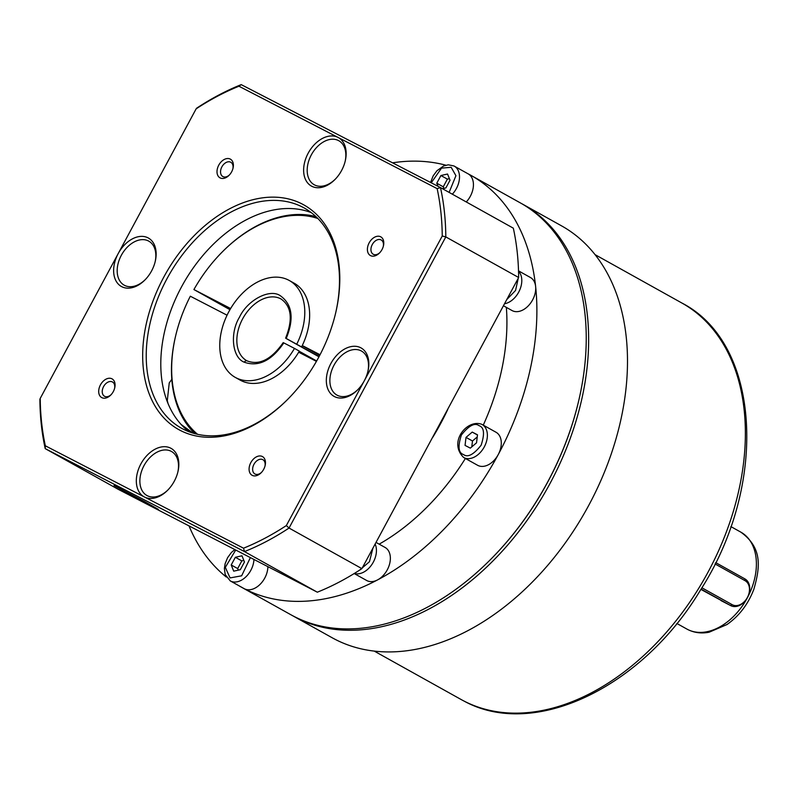 <?xml version="1.0" encoding="UTF-8"?>
<svg xmlns="http://www.w3.org/2000/svg" width="798" height="798" viewBox="0 0 798 798"><rect width="100%" height="100%" fill="white"/><g stroke="black" fill="none" stroke-linecap="round" stroke-linejoin="round"><path stroke-width="1.2" d="M468.027 173.794A235.729 159.839 119.1 0 1 470.91 175.341L520.286 202.862A235.729 159.839 119.1 0 1 578.62 401.105L578.5 401.594A234.472 158.992 119.1 0 1 490.421 559.647L490.062 560.006A235.729 159.839 119.1 0 1 293.784 616.305A235.729 159.839 119.1 0 1 290.771 614.689L241.405 587.168A235.729 159.839 119.1 0 1 238.572 585.533M578.62 401.105A235.729 159.839 119.1 0 1 490.062 560.006M470.91 175.341A235.729 159.839 119.1 0 1 535.618 286.412A235.729 159.839 119.1 0 1 498.201 454.651A235.729 159.839 119.1 0 1 377.584 579.897A235.729 159.839 119.1 0 1 244.417 588.784A235.729 159.839 119.1 0 1 241.405 587.168M467.907 173.725A18.913 12.818 119.1 0 1 468.147 173.854A18.913 12.818 119.1 0 1 466.261 201.954M530.181 277.375A18.913 12.818 119.1 0 1 530.431 277.505A18.913 12.818 119.1 0 1 535.618 286.412A18.913 12.818 119.1 0 1 528.316 305.824A18.913 12.818 119.1 0 1 512.256 310.661A18.913 12.818 119.1 0 1 512.017 310.532A18.913 12.818 119.1 0 1 511.777 310.402M495.777 432.117A18.913 12.818 119.1 0 1 496.017 432.247A18.913 12.818 119.1 0 1 498.201 454.651A18.913 12.818 119.1 0 1 477.852 465.414A18.913 12.818 119.1 0 1 477.603 465.284A18.913 12.818 119.1 0 1 477.374 465.144M384.836 547.318A18.913 12.818 119.1 0 1 385.075 547.448A18.913 12.818 119.1 0 1 389.783 563.228A18.913 12.818 119.1 0 1 377.584 579.897A18.913 12.818 119.1 0 1 366.9 580.615A18.913 12.818 119.1 0 1 366.661 580.485A18.913 12.818 119.1 0 1 366.422 580.346M267.879 566.64A18.913 12.818 119.1 0 1 259.649 584.774A18.913 12.818 119.1 0 1 244.417 588.784A18.913 12.818 119.1 0 1 244.178 588.655A18.913 12.818 119.1 0 1 243.939 588.525M506.351 307.38A196.657 133.346 119.1 0 1 483.259 425.144M465.384 458.471A196.657 133.346 119.1 0 1 379.16 544.156M447.758 409.464A196.657 133.346 119.1 0 1 440.666 423.539A196.657 133.346 119.1 0 1 432.815 437.224M230.452 308.846L220.457 303.749L230.193 309.285M195.001 433.683A126.064 85.476 119.1 0 1 175.54 336.287L175.68 335.699A124.548 84.448 -60.9 0 0 197.595 434.312M317.863 218.502A124.548 84.448 -60.9 0 0 222.472 251.739A124.548 84.448 -60.9 0 0 193.914 289.554L230.632 308.527M222.472 251.739L222.901 251.31A126.064 85.476 119.1 0 1 315.958 216.617M229.964 309.684L193.914 289.554M392.546 162.822A235.729 159.839 119.1 0 1 445.863 165.206M226.323 577.034A235.729 159.839 119.1 0 1 189.016 525.892M438.022 186.313L436.775 183.201L440.915 175.52L447.538 174.024L450.032 180.228L445.892 187.919L442.451 188.687M476.536 442.82L470.321 448.127L465.054 445.404L466.012 437.384L472.226 432.087L477.493 434.81L476.536 442.82M233.704 571.169L231.211 564.974L235.35 557.283L241.984 555.797L244.467 561.991L240.328 569.682L233.704 571.169M449.404 178.672L447.389 179.121L440.915 175.52M447.389 179.121L443.249 186.812L436.775 183.201M443.868 188.368L443.249 186.812M477.463 435.01L472.226 432.087M471.788 446.87L472.486 440.995L477.234 436.945M243.849 560.435L241.824 560.894L237.684 568.575L238.313 570.131M231.211 564.974L237.684 568.575M472.486 440.995L466.012 437.384M235.35 557.283L241.824 560.894M319.679 355.429L302.203 345.694M302.272 345.544L320.048 354.731M227.061 315.2L190.323 296.218A124.548 84.448 -60.9 0 0 175.68 335.699M316.427 361.374L298.681 352.207M296.856 343.968A55.471 37.606 -60.9 0 0 289.275 280.487A55.471 37.606 -60.9 0 0 288.567 280.108A55.471 37.606 -60.9 0 0 229.136 311.15A55.471 37.606 -60.9 0 0 235.28 377.394A55.471 37.606 -60.9 0 0 235.989 377.773A55.471 37.606 -60.9 0 0 294.472 348.407L283.819 342.911C271.609 360.706 258.452 367.15 244.348 362.232C232.298 357.833 229.565 333.345 239.49 317.165C247.51 300.008 269.684 288.387 280.208 295.649C292.307 304.267 294.312 318.542 286.213 338.472L319.09 356.546M286.302 338.581L318.961 356.786M235.28 377.394L240.128 380.097A55.471 37.606 -60.9 0 0 240.836 380.476A55.471 37.606 -60.9 0 0 299.33 351.12L294.472 348.407M316.656 360.965L299.24 351.26M301.714 346.681A55.471 37.606 -60.9 0 0 294.133 283.19L289.275 280.487M177.814 472.187A25.217 17.097 -60.9 0 0 171.47 451.459A25.217 17.097 -60.9 0 0 171.151 451.289A25.217 17.097 -60.9 0 0 143.999 465.633A25.217 17.097 -60.9 0 0 146.922 495.508A25.217 17.097 -60.9 0 0 147.241 495.678A25.217 17.097 -60.9 0 0 167.889 490.002M174.283 481.214A27.731 18.803 119.1 0 1 167.52 490.371A27.731 18.803 119.1 0 1 144.428 496.994A27.731 18.803 119.1 0 1 140.867 463.947A27.731 18.803 119.1 0 1 167.381 446.99A27.731 18.803 119.1 0 1 177.944 471.678A27.731 18.803 119.1 0 1 174.283 481.214M155.131 261.864A25.217 17.097 -60.9 0 0 148.777 241.146A25.217 17.097 -60.9 0 0 148.458 240.976A25.217 17.097 -60.9 0 0 121.316 255.32A25.217 17.097 -60.9 0 0 124.239 285.195A25.217 17.097 -60.9 0 0 124.558 285.365A25.217 17.097 -60.9 0 0 145.196 279.689M151.6 270.901A27.731 18.803 119.1 0 1 144.837 280.058A27.731 18.803 119.1 0 1 118.563 284.357A27.731 18.803 119.1 0 1 118.174 253.634A27.731 18.803 119.1 0 1 144.697 236.667A27.731 18.803 119.1 0 1 155.251 261.365A27.731 18.803 119.1 0 1 151.6 270.901M345.135 161.445A25.217 17.097 -60.9 0 0 338.781 140.717A25.217 17.097 -60.9 0 0 338.462 140.548A25.217 17.097 -60.9 0 0 311.32 154.892A25.217 17.097 -60.9 0 0 314.242 184.767A25.217 17.097 -60.9 0 0 314.562 184.937A25.217 17.097 -60.9 0 0 335.2 179.261M341.604 170.473A27.731 18.803 119.1 0 1 334.841 179.64A27.731 18.803 119.1 0 1 308.567 183.939A27.731 18.803 119.1 0 1 308.178 153.206A27.731 18.803 119.1 0 1 338.043 137.426A27.731 18.803 119.1 0 1 345.255 160.937A27.731 18.803 119.1 0 1 341.604 170.473M367.818 371.758A25.217 17.097 -60.9 0 0 361.474 351.04A25.217 17.097 -60.9 0 0 361.145 350.861A25.217 17.097 -60.9 0 0 334.003 365.215A25.217 17.097 -60.9 0 0 336.926 395.08A25.217 17.097 -60.9 0 0 337.245 395.259A25.217 17.097 -60.9 0 0 357.893 389.584M364.287 380.796A27.731 18.803 119.1 0 1 357.524 389.953A27.731 18.803 119.1 0 1 331.26 394.252A27.731 18.803 119.1 0 1 330.871 363.529A27.731 18.803 119.1 0 1 357.384 346.561A27.731 18.803 119.1 0 1 367.938 371.26A27.731 18.803 119.1 0 1 364.287 380.796L442.252 236.008A262.203 177.794 -60.9 0 0 437.134 188.627L238.941 86.224A262.203 177.794 -60.9 0 0 196.138 108.847L40.219 398.411A262.203 177.794 -60.9 0 0 45.336 445.793L243.53 548.196A262.203 177.794 -60.9 0 0 286.332 525.573L364.287 380.796M383.309 246.383A8.17 5.546 -60.9 0 0 381.185 239.969A8.17 5.546 -60.9 0 0 381.085 239.909A8.17 5.546 -60.9 0 0 372.277 244.557A8.17 5.546 -60.9 0 0 373.225 254.243A8.17 5.546 -60.9 0 0 373.334 254.303A8.17 5.546 -60.9 0 0 379.798 252.677M382.033 249.535A10.693 7.252 119.1 0 1 379.419 253.066A10.693 7.252 119.1 0 1 369.294 254.722A10.693 7.252 119.1 0 1 369.145 242.871A10.693 7.252 119.1 0 1 379.369 236.328A10.693 7.252 119.1 0 1 383.439 245.854A10.693 7.252 119.1 0 1 382.033 249.535M232.906 168.677A8.17 5.546 -60.9 0 0 230.792 162.253A8.17 5.546 -60.9 0 0 230.682 162.203A8.17 5.546 -60.9 0 0 221.884 166.852A8.17 5.546 -60.9 0 0 222.832 176.538A8.17 5.546 -60.9 0 0 222.941 176.597A8.17 5.546 -60.9 0 0 229.405 174.962M231.639 171.829A10.693 7.252 119.1 0 1 229.026 175.361A10.693 7.252 119.1 0 1 218.901 177.016A10.693 7.252 119.1 0 1 218.752 165.166A10.693 7.252 119.1 0 1 228.976 158.622A10.693 7.252 119.1 0 1 233.046 168.149A10.693 7.252 119.1 0 1 231.639 171.829M302.183 204.019A128.578 87.191 119.1 0 1 335.649 313.035A128.578 87.191 119.1 0 1 287.35 399.708A128.578 87.191 119.1 0 1 180.288 430.411A128.578 87.191 119.1 0 1 163.76 277.175A128.578 87.191 119.1 0 1 302.183 204.019M335.529 313.524A126.064 85.476 -60.9 0 0 304.218 207.999A126.064 85.476 -60.9 0 0 302.612 207.131A126.064 85.476 -60.9 0 0 167.54 277.684A126.064 85.476 -60.9 0 0 181.485 428.227A126.064 85.476 -60.9 0 0 183.101 429.095A126.064 85.476 -60.9 0 0 287.699 399.349M114.603 388.397A8.17 5.546 -60.9 0 0 112.478 381.983A8.17 5.546 -60.9 0 0 112.378 381.933A8.17 5.546 -60.9 0 0 103.58 386.581A8.17 5.546 -60.9 0 0 104.518 396.267A8.17 5.546 -60.9 0 0 104.628 396.317A8.17 5.546 -60.9 0 0 111.092 394.691M113.326 391.549A10.693 7.252 119.1 0 1 110.723 395.08A10.693 7.252 119.1 0 1 100.588 396.746A10.693 7.252 119.1 0 1 100.438 384.895A10.693 7.252 119.1 0 1 110.663 378.352A10.693 7.252 119.1 0 1 114.732 387.878A10.693 7.252 119.1 0 1 113.326 391.549M264.996 466.102A8.17 5.546 -60.9 0 0 262.871 459.688A8.17 5.546 -60.9 0 0 262.771 459.638A8.17 5.546 -60.9 0 0 253.973 464.286A8.17 5.546 -60.9 0 0 254.911 473.972A8.17 5.546 -60.9 0 0 255.021 474.022A8.17 5.546 -60.9 0 0 261.485 472.396M263.719 469.254A10.693 7.252 119.1 0 1 261.116 472.795A10.693 7.252 119.1 0 1 250.981 474.451A10.693 7.252 119.1 0 1 250.831 462.601A10.693 7.252 119.1 0 1 261.056 456.057A10.693 7.252 119.1 0 1 265.126 465.583A10.693 7.252 119.1 0 1 263.719 469.254M193.076 433.134L181.076 424.436M168.059 403.628L167.301 400.596L169.246 382.88L171.809 379.379M152.378 506.471L158.393 509.403L144.448 501.483L113.994 485.503L152.378 506.471M286.332 525.573L289.046 528.047L445.803 236.916L442.252 236.008M243.53 548.196L244.487 551.598A264.727 179.5 -60.9 0 0 289.046 528.047L361.893 568.635L518.65 277.505L361.893 568.635A264.727 179.5 -60.9 0 1 317.325 592.196L118.064 489.234L45.217 448.636L244.487 551.598L317.325 592.196M45.336 445.793L45.217 448.636A264.727 179.5 -60.9 0 1 39.9 399.309L40.219 398.411M196.138 108.847L196.657 108.189A264.727 179.5 -60.9 0 1 241.215 84.628L238.941 86.224M437.134 188.627L440.486 187.59L241.215 84.628M445.803 236.916A264.727 179.5 -60.9 0 0 440.486 187.59L513.323 228.178A264.727 179.5 -60.9 0 1 518.65 277.505L445.803 236.916M311.21 212.587A126.064 85.476 -60.9 0 0 182.752 284.627A126.064 85.476 -60.9 0 0 189.066 431.768M521.493 203.54A235.729 159.839 119.1 0 1 522.71 204.208L561.563 225.864A235.729 159.839 119.1 0 1 587.647 507.378A235.729 159.839 119.1 0 1 335.06 639.308A235.729 159.839 119.1 0 1 332.048 637.692L293.205 616.036A235.729 159.839 119.1 0 1 291.998 615.358M522.71 204.208A235.729 159.839 119.1 0 1 550.002 483.518A235.729 159.839 119.1 0 1 296.218 617.652A235.729 159.839 119.1 0 1 293.205 616.036M715.686 562.61L744.873 578.879A15.132 11.112 -62.7 0 1 747.497 597.453A15.132 11.112 -62.7 0 1 730.759 605.642L700.903 589.393M730.759 605.642A15.132 11.112 -62.7 0 1 730.539 605.512L701.083 589.104M715.028 563.937L745.073 580.685A13.616 10.005 -62.7 0 1 747.357 597.542A13.616 10.005 -62.7 0 1 732.165 604.655L701.881 587.777M431.239 182.812L441.513 168.129L451.169 167.291L455.927 175.7L449.114 192.398M463.508 454.531C458.391 452.945 457.693 446.431 461.394 435C468.935 425.553 474.81 422.441 479.039 425.673C484.147 427.269 484.855 433.783 481.144 445.204C473.613 454.661 467.728 457.763 463.508 454.531M463.927 457.653A18.913 12.818 119.1 0 1 463.688 457.523C447.897 442.212 467.209 418.651 481.812 424.337L482.092 424.486A18.913 12.818 119.1 0 1 484.187 447.07A18.913 12.818 119.1 0 1 463.927 457.653M250.373 557.603L241.644 575.807L230.073 577.912L225.305 567.368L235.719 550.022M253.944 559.438A18.913 12.818 119.1 0 1 245.515 577.213A18.913 12.818 119.1 0 1 230.492 581.034A18.913 12.818 119.1 0 1 230.253 580.904L225.196 574.56L224.388 568.495L225.126 563.707L227.62 557.632L231.4 552.495L234.812 549.553M453.982 165.974A18.913 12.818 119.1 0 1 454.222 166.104A18.913 12.818 119.1 0 1 452.336 194.193M518.53 271.29A18.913 12.818 119.1 0 1 519.787 289.883A18.913 12.818 119.1 0 1 504.695 303.729M481.852 424.356A18.913 12.818 119.1 0 1 482.092 424.486L496.017 432.247M375.19 544.236A18.913 12.818 119.1 0 1 371.509 565.044A18.913 12.818 119.1 0 1 354.372 573.433M518.151 278.731L515.558 290.462L507.139 299.19M372.796 548.675L369.424 561.752L359.828 569.981M244.348 362.232A2.524 1.855 -62.7 0 1 247.131 360.896A2.524 1.855 -62.7 0 1 247.161 360.915M247.091 360.876A35.302 23.93 119.1 0 1 246.712 360.676A35.302 23.93 119.1 0 1 242.811 318.522A35.302 23.93 119.1 0 1 280.627 298.771A35.302 23.93 119.1 0 1 281.076 299.011C291.529 306.382 293.046 319.439 285.604 338.172M374.192 651.068L460.985 699.437A226.911 153.864 -60.9 0 0 463.877 700.993A226.911 153.864 -60.9 0 0 707.018 574.011A226.911 153.864 -60.9 0 0 681.901 303.031L595.109 254.662M676.844 623.467L686.888 629.063A55.471 37.606 -60.9 0 0 687.597 629.442A55.471 37.606 -60.9 0 0 747.028 598.4A55.471 37.606 -60.9 0 0 740.883 532.166L730.848 526.57M721.063 600.625L730.539 605.512L732.165 604.655M745.073 580.685L744.873 578.879M468.147 173.854L453.942 165.954L448.257 164.817L443.598 165.984L436.955 170.732L433.174 175.859L430.561 182.463M530.431 277.505L518.52 270.861M385.075 547.448L376.137 542.47M512.017 310.532L503.568 305.824M477.603 465.284L463.688 457.523M366.661 580.485L354.192 573.543M244.178 588.655L230.253 580.904M283.22 342.611C271.38 359.479 259.35 365.574 247.131 360.896L246.712 360.676M463.309 700.694L463.997 701.053C534.171 739.706 642.32 687.258 700.335 590.301C768.334 484.835 761.232 343.808 681.901 303.031M740.883 532.166C762.998 548.226 759.945 567.907 753.841 589.313C748.125 604.246 739.167 615.986 726.978 624.535L709.143 632.216C701.432 633.712 694.29 632.804 687.706 629.502"/></g></svg>
